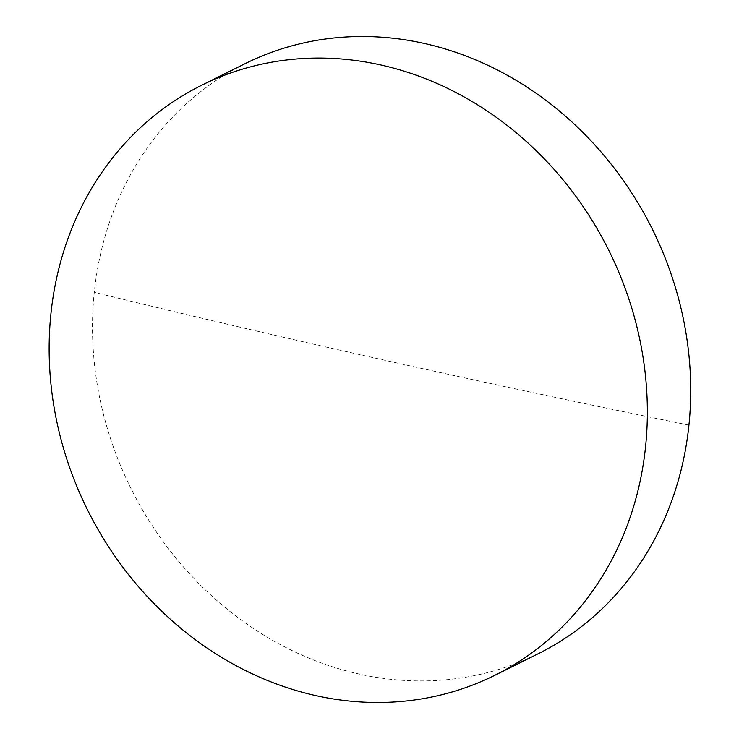 <?xml version="1.0" encoding="UTF-8"?>
<svg xmlns="http://www.w3.org/2000/svg" width="739" height="739" viewBox="0 0 739 739"><rect width="100%" height="100%" fill="white"/><g stroke="black" fill="none" stroke-linecap="round" stroke-linejoin="round"><path stroke-width="0.55" stroke-dasharray="3.69 2.77" d="M245.006 63.702A329.437 291.148 -116.4 0 0 94.269 292.33A329.437 291.148 -116.4 0 0 359.025 674.023A329.437 291.148 -116.4 0 0 538.195 653.747M688.942 425.128A5382.534 1466.167 -174.1 0 1 94.269 292.33"/><path stroke-width="1.11" d="M494.834 675.298L538.195 653.747A329.437 291.148 -116.4 0 0 688.942 425.128A329.437 291.148 -116.4 0 0 424.186 43.425A329.437 291.148 -116.4 0 0 245.006 63.702L201.645 85.253A329.437 291.148 63.6 0 1 380.825 64.977A329.437 291.148 63.6 0 1 641.304 347.108A329.437 291.148 63.6 0 1 494.834 675.298A329.437 291.148 63.6 0 1 315.664 695.575A329.437 291.148 63.6 0 1 55.176 413.434A329.437 291.148 63.6 0 1 201.645 85.253"/></g></svg>
